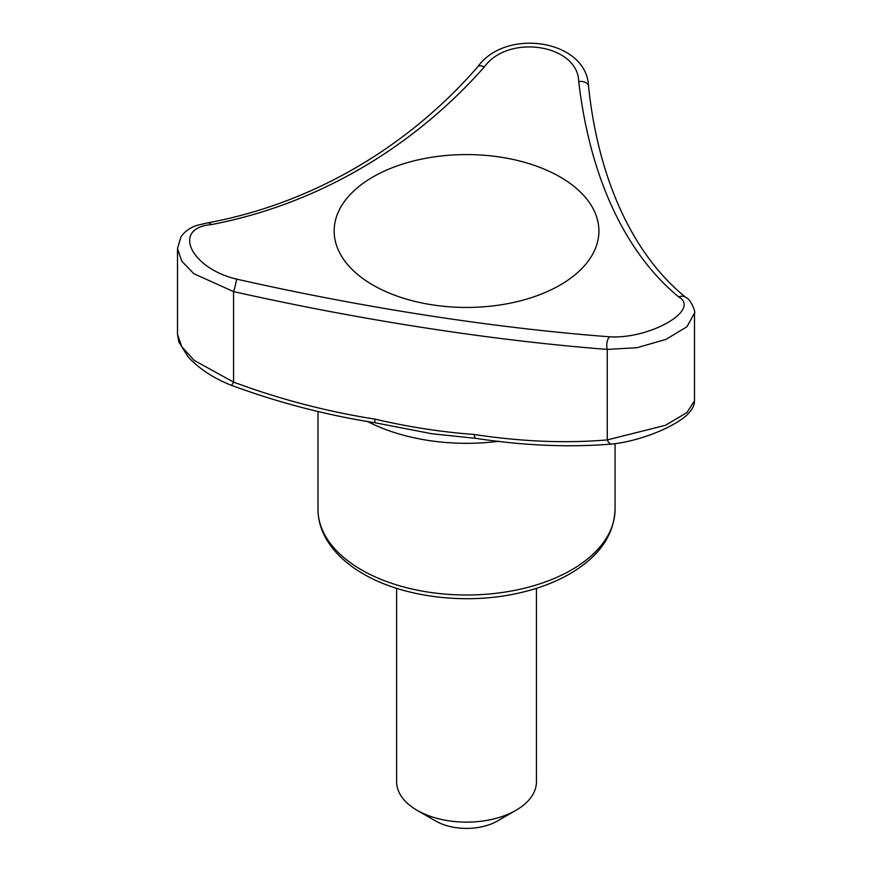 <?xml version="1.0" encoding="UTF-8"?>
<svg xmlns="http://www.w3.org/2000/svg" width="872" height="872" viewBox="0 0 872 872"><rect width="100%" height="100%" fill="white"/><g stroke="black" fill="none" stroke-linecap="round" stroke-linejoin="round"><path stroke-width="1.31" d="M609.583 336.81C649.956 339.284 701.132 309.833 678.678 296.916C624.984 252.586 589.864 176.951 578.725 81.565C577.951 44.428 508.256 33.507 484.342 66.959A8.742 4.404 39.7 0 0 477.802 66.752C406.603 148.589 310.617 203.928 207.525 222.894A8.742 5.21 81.9 0 1 211.286 224.616C171.675 227.854 190.205 268.107 236.574 279.105C363.286 307.783 494.304 328.057 609.583 336.81A8.742 4.207 92.2 0 0 607.272 349.41C492.048 340.451 361.237 320.209 233.565 291.597L193.867 273.721L181.747 261.175L177.496 248.596L177.496 334.347L181.845 346.86L194.216 360.419L233.565 382.1C279.432 399.169 326.553 411.519 374.927 419.116C408.445 426.953 441.559 432.076 474.259 434.485A8.742 2.463 97.6 0 0 475.752 438.344C523.821 445.657 569.198 447.565 611.882 444.044C635.612 441.733 669.064 429.918 685.643 416.184C691.692 410.723 694.646 405.578 694.504 400.76L694.504 312.972L686.962 326.728L665.903 339.426L636.898 347.721L607.272 349.41L607.272 439.913A8.742 4.742 84.2 0 0 611.882 444.044M484.342 66.959C411.322 149.341 315.424 204.735 211.286 224.616M578.725 81.565A8.742 5.614 -6 0 1 588.524 86.165C586.878 40.036 506.065 27.206 477.802 66.752M372.922 285.057A132.37 76.431 0 0 0 576.283 273.743A132.37 76.431 0 0 0 547.409 170.509A132.37 76.431 0 0 0 367.134 180.537A132.37 76.431 0 0 0 372.922 285.057M474.259 434.485C521.358 441.646 565.688 443.456 607.272 439.913L665.456 425.318L686.907 412.576L694.504 400.76M374.927 419.116A8.742 1.221 99.9 0 0 375.276 422.8L431.945 433.766L475.752 438.344M236.574 279.105A8.742 0.698 -75.4 0 1 233.565 291.597L233.565 382.1A8.742 1.384 111.2 0 1 231.135 385.217C277.885 402.504 325.932 415.039 375.276 422.8M177.496 334.325L178.825 341.988L188.101 356.888C199.143 368.78 213.487 378.219 231.135 385.217M678.678 296.916A8.742 7.51 -54 0 1 685.915 297.494C633.672 255.518 598.29 180.242 588.524 86.165M396.629 588.338L396.629 781.77A69.902 40.352 0 0 0 417.099 810.306A69.902 40.352 0 0 0 515.962 810.306A69.902 40.352 0 0 0 536.433 781.77L536.433 588.338M435.64 821.01L417.099 810.306L435.64 821.01A43.687 25.223 0 0 0 497.422 821.01L515.962 810.306M367.308 421.383A148.534 85.761 0 0 0 499.013 441.243M361.498 569.885A148.534 85.761 0 0 0 523.374 588.48A148.534 85.761 0 0 0 615.065 509.248C614.095 535.081 599.151 556.532 570.244 573.602C553.557 583.248 534.187 590.202 512.137 594.442C461.135 604.492 401.632 596.415 363.308 573.885C346.675 564.282 334.368 552.739 326.411 539.267C320.842 529.664 318.04 519.658 317.986 509.248A148.534 85.761 0 0 0 361.498 569.885M207.525 222.894L197.05 225.336C190.009 227.636 184.624 231.505 180.907 236.944L177.496 248.596M694.504 312.972C696.15 313.015 690.689 298.834 685.915 297.494M317.986 411.388L317.986 509.248M615.065 443.674L615.065 509.248"/></g></svg>

